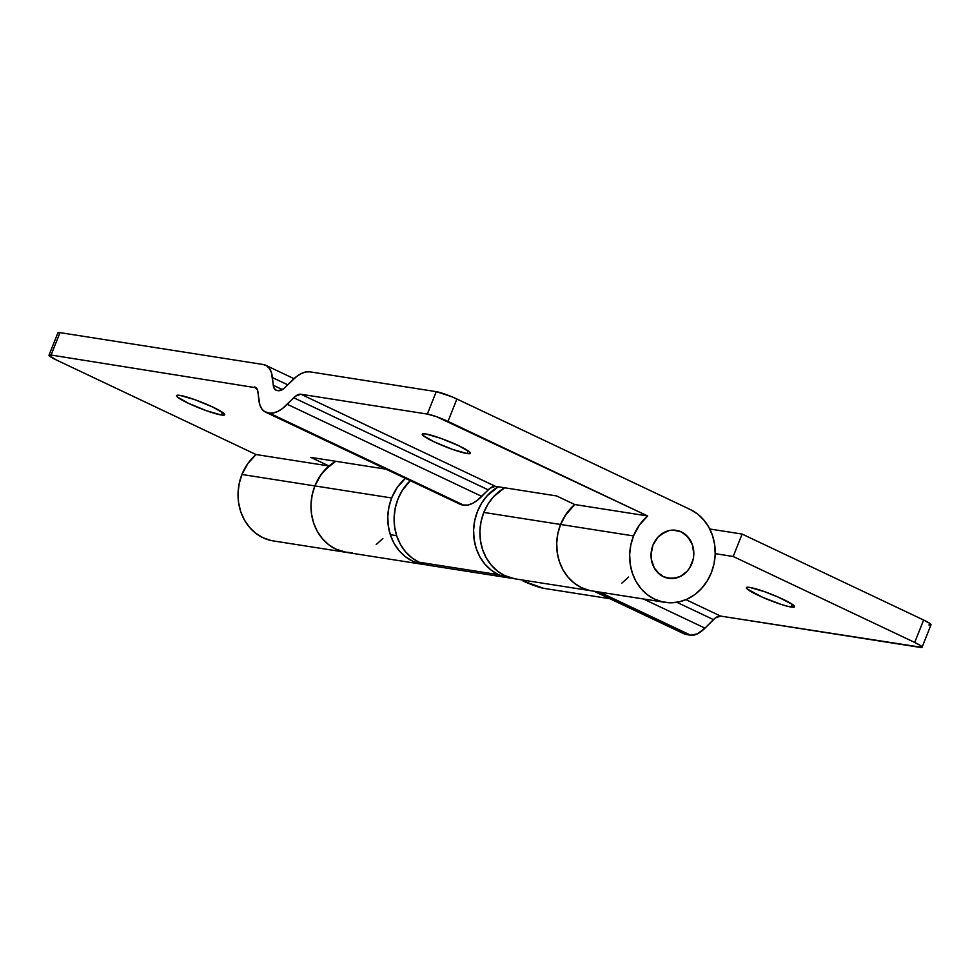 <?xml version="1.0" encoding="UTF-8"?>
<svg xmlns="http://www.w3.org/2000/svg" width="980" height="980" viewBox="0 0 980 980"><rect width="100%" height="100%" fill="white"/><g stroke="black" fill="none" stroke-linecap="round" stroke-linejoin="round"><path stroke-width="1.47" d="M681.345 531.92A24.304 21.315 -81.1 0 1 692.848 560.646A24.304 21.315 -81.1 0 1 668.666 578.347A24.304 21.315 -81.1 0 1 663.509 576.755A24.304 21.315 -81.1 0 1 652.006 548.028A24.304 21.315 -81.1 0 1 676.188 530.327A24.304 21.315 -81.1 0 1 681.345 531.92L673.223 530.107L669.034 530.584L661.206 534.235L657.874 537.248L652.974 545.125L651.051 554.411L651.296 559.127L654.211 567.861L659.883 574.525L663.509 576.755L671.631 578.568L679.875 576.693L686.98 571.426L689.761 567.739L693.24 558.992L693.803 554.264L692.48 545.003L688.107 537.15L681.345 531.92L673.223 530.107L669.034 530.584L664.979 531.981L657.874 537.248L652.974 545.125A24.304 21.315 -81.1 0 1 676.188 530.327A24.304 21.315 -81.1 0 1 691.868 563.549A24.304 21.315 -81.1 0 1 668.666 578.347A24.304 21.315 -81.1 0 1 652.974 545.125L651.614 549.682L651.296 559.127L654.211 567.861L656.747 571.524L663.509 576.755L667.478 578.114L675.82 578.09L679.875 576.693L686.98 571.426L689.761 567.739L693.24 558.992L693.803 554.264L692.48 545.003L690.643 540.813L684.971 534.149L681.345 531.92M221.37 415.018L222.448 412.31L221.37 415.018L224.494 415.005L223.979 413.499L212.905 407.116L194.64 399.607L179.879 395.369A25.921 3.112 21.7 0 1 207.552 404.691A25.921 3.112 21.7 0 1 224.702 414.773A25.921 3.112 21.7 0 1 221.37 415.018A25.921 3.112 21.7 0 1 193.697 405.683A25.921 3.112 21.7 0 1 176.547 395.602A25.921 3.112 21.7 0 1 179.879 395.369L176.755 395.381L177.27 396.876L188.344 403.258L206.609 410.779L221.37 415.018M467.08 453.556L468.158 450.849L467.08 453.556L470.204 453.556L469.69 452.05L458.628 445.667L440.363 438.158L425.602 433.92A25.921 3.112 21.7 0 1 453.262 443.242A25.921 3.112 21.7 0 1 470.425 453.324A25.921 3.112 21.7 0 1 467.08 453.556A25.921 3.112 21.7 0 1 439.42 444.234A25.921 3.112 21.7 0 1 422.257 434.152A25.921 3.112 21.7 0 1 425.602 433.92L422.478 433.932L422.98 435.426L434.054 441.809L452.319 449.318L467.08 453.556M664.893 602.345A48.596 42.642 -81.1 0 0 711.321 572.761L714.053 563.659L715.192 554.202L714.677 544.745L712.546 535.668L708.871 527.301L703.787 519.976L697.515 513.961L690.263 509.514L456.901 399.007L690.263 509.514A48.596 42.642 -81.1 0 1 711.321 572.761L707.095 581.152L701.533 588.502L694.857 594.554L687.311 599.062L679.201 601.843L670.835 602.798L662.517 601.892L654.591 599.16L647.339 594.713L641.067 588.698L635.983 581.373L632.308 573.006L630.177 563.929L629.662 554.472L630.802 545.015L633.533 535.925L560.585 524.471A48.596 42.642 98.9 0 0 591.945 590.903A48.596 42.642 -81.1 0 1 560.585 524.471L633.533 535.925A48.596 42.642 -81.1 0 1 647.658 515.97L574.721 504.529A48.596 42.642 98.9 0 0 560.585 524.471L557.853 533.573L556.714 543.03L557.228 552.487L559.36 561.565L563.035 569.931L568.118 577.257L574.39 583.259L581.642 587.718L589.568 590.45L581.642 587.718L574.39 583.259L568.118 577.257L563.035 569.931L559.36 561.565L557.228 552.487L556.714 543.03L557.853 533.573L560.585 524.471L483.802 512.43A48.596 42.642 98.9 0 0 515.162 578.862L664.893 602.345A48.596 42.642 -81.1 0 1 633.533 535.925L639.475 524.949L647.658 515.97L574.721 504.529L556.542 495.929L495.378 486.325L556.542 495.929L574.721 504.529L566.526 513.495L560.585 524.471A48.596 42.642 -81.1 0 1 574.721 504.529L564.811 516.08L560.585 524.471L483.802 512.43L481.07 521.532L479.93 530.989L480.445 540.433L482.577 549.523L486.252 557.89L491.323 565.215L497.607 571.218L504.859 575.677L515.333 578.886M352.163 552.806L343.858 551.899L335.92 549.168L328.68 544.721L322.396 538.706L317.324 531.38L313.649 523.014L311.518 513.937L311.003 504.48L312.142 495.023L314.874 485.921L241.925 474.479A48.596 42.642 98.9 0 0 273.285 540.911L346.234 552.352A48.596 42.642 -81.1 0 1 314.874 485.921A48.596 42.642 -81.1 0 1 328.998 465.978L256.05 454.536A48.596 42.642 98.9 0 0 241.925 474.479L314.874 485.921L320.815 474.957L328.998 465.978L256.05 454.536L56.375 359.979L49 355.409L51.083 355.042L256.148 387.798L51.083 355.042L60.001 332.637L57.918 332.992M263.216 364.511L60.001 332.637A16.195 1.948 -158.3 0 0 57.918 332.784L49 355.201A16.195 1.948 21.7 0 1 51.083 355.042L60.001 332.637L263.216 364.511L266.67 365.822L269.427 368.505L271.374 372.486L273.677 387.296L275.564 389.954L278.259 390.689L283.526 388.84L296.658 376.443L301.35 373.515L305.797 371.959L309.827 371.824L436.259 391.657L427.341 414.075L300.909 394.242L295.642 396.091L282.51 408.476L277.818 411.404L273.371 412.972L269.341 413.095L264.563 411.588L261.807 408.893L259.872 404.924L257.556 390.113L254.298 386.929A16.195 7.522 115.3 0 1 255.278 387.223A16.195 7.522 115.3 0 1 257.985 392.159L258.806 399.816A40.499 18.816 115.3 0 0 265.555 412.139L460.024 504.222A40.499 18.816 -64.7 0 0 462.499 504.982L467.84 505.055L472.287 503.5L476.991 500.572L490.11 488.175L495.378 486.325L300.909 394.242L427.341 414.075L436.566 416.721L647.658 515.97L447.983 421.412L456.901 399.007L451.351 396.557L436.259 391.657L309.827 371.824A40.499 18.816 115.3 0 0 291.905 380.632L285.437 387.161A16.195 7.522 115.3 0 1 278.259 390.689L276.948 390.481A16.195 7.522 115.3 0 1 275.956 390.175A16.195 7.522 115.3 0 1 273.261 385.25L272.44 377.582L287.74 384.834L272.44 377.582A40.499 18.816 115.3 0 0 265.678 365.271A40.499 18.816 115.3 0 0 263.216 364.511M310.819 457.378L328.998 465.978L310.819 457.378L385.998 469.163L310.819 457.378M270.909 540.458L262.983 537.726L255.731 533.267L249.447 527.265L244.375 519.939L240.7 511.572L238.569 502.495L238.054 493.038L239.194 483.581L241.925 474.479L247.867 463.503L256.05 454.536L56.375 359.979A16.195 1.948 21.7 0 1 49 355.201M382.874 538.51L376.198 544.562M459.032 503.671L463.81 505.19L268.03 412.886A40.499 18.816 115.3 0 1 265.555 412.139M282.424 389.587L273.261 385.25L282.424 389.587M293.743 397.757L287.275 404.287L481.744 496.382L488.212 489.853L293.743 397.757A16.195 7.522 115.3 0 1 300.909 394.242L495.378 486.325A16.195 7.522 -64.7 0 0 488.212 489.853L293.743 397.757M621.908 583.112L628.584 577.061M436.259 391.657L427.341 414.075A16.195 1.948 21.7 0 1 447.983 421.412L456.901 399.007A16.195 1.948 -158.3 0 0 436.259 391.657M269.341 413.095L463.81 505.19A40.499 18.816 -64.7 0 0 481.744 496.382L287.275 404.287A40.499 18.816 115.3 0 1 269.341 413.095M791.203 607.049A25.921 3.112 21.7 0 1 763.53 597.714A25.921 3.112 21.7 0 1 746.38 587.645A25.921 3.112 21.7 0 1 749.712 587.4L746.589 587.412L747.103 588.919L762.452 597.249L780.876 604.317L788.41 606.485L794.327 607.037L792.195 604.28L778.463 597.2L764.473 591.638L749.712 587.4A25.921 3.112 21.7 0 1 777.385 596.722A25.921 3.112 21.7 0 1 794.535 606.804A25.921 3.112 21.7 0 1 791.203 607.049L792.281 604.341L791.203 607.049M426.214 564.762L420.641 563.953L412.715 561.221L405.463 556.763L399.191 550.76L394.107 543.435L390.432 535.068L388.301 525.978L387.786 516.534L388.925 507.077L391.657 497.975L314.874 485.921A48.596 42.642 98.9 0 1 335.687 461.274L324.662 470.18L319.1 477.53L314.874 485.921A48.596 42.642 98.9 0 0 346.234 552.352L423.017 564.394A48.596 42.642 -81.1 0 1 391.657 497.975L314.874 485.921L312.142 495.023L311.003 504.48L311.518 513.937L313.649 523.014L317.324 531.38L322.396 538.706L328.68 544.721L335.92 549.168L346.406 552.377M426.202 564.762A48.596 42.642 -81.1 0 1 423.017 564.394M742.117 534.076L709.765 528.992L742.117 534.076L733.199 556.481L914.708 642.439L920.612 645.636L921.947 647.364L720.619 616.089L685.939 599.662L720.619 616.089L920 647.364A16.195 1.948 21.7 0 0 922.082 647.217A16.195 1.948 21.7 0 0 914.708 642.439L923.626 620.022L742.117 534.076L733.199 556.481L914.708 642.439L923.626 620.022L742.117 534.076M928.918 624.958L930.167 625.069M930.865 624.946L929.542 623.231L923.626 620.022A16.195 1.948 -158.3 0 1 931 624.799L922.082 647.217M715.204 553.663L733.199 556.481L715.204 553.663M504.614 487.783A48.596 42.642 98.9 0 0 483.802 512.43L488.028 504.038L493.589 496.676L504.614 487.783M683.379 633.448L690.643 635.199L697.429 633.84L704.988 628.143L715.351 617.939L720.619 616.089A16.195 7.522 -64.7 0 0 713.452 619.617L676.874 602.296L713.452 619.617L704.988 628.143L643.37 598.964L704.988 628.143A32.401 15.055 -64.7 0 1 690.643 635.199L599.662 592.116L690.643 635.199L686.147 634.489L595.166 591.405L686.147 634.489A32.401 15.055 -64.7 0 1 684.175 633.889L594.113 591.246M543.741 588.343L609.903 598.719L543.741 588.343L523.1 580.993A16.195 1.948 21.7 0 0 543.741 588.343M391.657 497.975A48.596 42.642 -81.1 0 1 405.401 478.363L397.157 487.624L391.657 497.975M508.828 577.857A48.596 42.642 -81.1 0 0 512.013 578.225L506.452 577.416L498.526 574.684A48.596 42.642 -81.1 0 1 473.573 531.944A48.596 42.642 -81.1 0 1 498.281 486.778L487.256 495.684L481.695 503.046L477.468 511.438L474.737 520.539L473.597 529.996L474.112 539.441L476.243 548.53L479.918 556.897L484.99 564.223L491.274 570.225L498.526 574.684L419.048 562.214A48.596 42.642 98.9 0 1 410.277 480.666L402.216 490.576L397.99 498.967L395.259 508.069L394.119 517.526L394.634 526.971L396.765 536.06L400.44 544.427L405.524 551.752L411.796 557.755L419.048 562.214A48.596 42.642 98.9 0 0 429.35 565.399L508.828 577.857A48.596 42.642 -81.1 0 1 498.526 574.684L419.048 562.214L429.522 565.423M390.31 534.676L396.643 535.668M265.752 365.295L293.976 378.66"/></g></svg>
